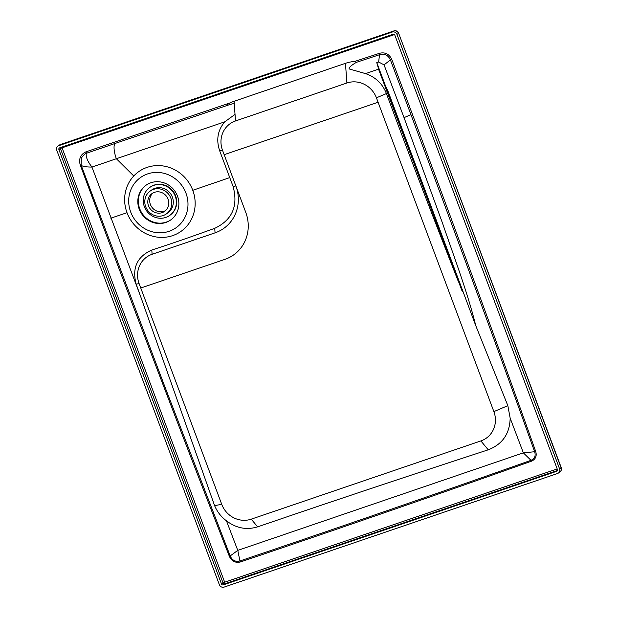 <?xml version="1.0" encoding="UTF-8"?>
<svg xmlns="http://www.w3.org/2000/svg" width="618" height="618" viewBox="0 0 618 618"><rect width="100%" height="100%" fill="white"/><g stroke="black" fill="none" stroke-linecap="round" stroke-linejoin="round"><path stroke-width="0.93" d="M60.587 144.473A3.785 1.19 71.2 0 0 60.471 144.496A3.785 1.19 71.2 0 0 60.371 144.542A3.785 3.577 -125.6 0 0 59.49 144.998L57.984 146.08A3.785 3.577 54.4 0 1 58.864 145.624L392.245 32.051A3.785 3.577 54.4 0 1 396.972 34.423L559.56 468.838A3.785 3.577 54.4 0 1 557.482 473.527L224.102 587.1A3.785 3.577 54.4 0 1 219.375 584.728L56.779 150.313A3.785 3.577 54.4 0 1 57.984 146.08M61.746 147.13A1.421 0.448 -108.8 0 1 61.808 147.246A1.421 0.448 -108.8 0 1 62.07 147.81L60.417 148.513A1.421 1.344 54.4 0 1 60.386 147.594M146.219 185.099A21.298 20.124 -125.6 0 0 145.632 217.482A21.298 20.124 -125.6 0 0 170.993 219.745M171.572 187.362A21.298 20.124 54.4 0 1 170.73 219.931A21.298 20.124 54.4 0 1 145.114 217.853A21.298 20.124 54.4 0 1 145.956 185.284A21.298 20.124 54.4 0 1 171.572 187.362M133.766 175.983A36.586 34.577 54.4 0 1 192.77 190.298A36.586 34.577 54.4 0 1 172.669 235.628A36.586 34.577 54.4 0 1 127.022 212.7A36.586 34.577 54.4 0 1 133.766 175.983L116.362 158.726L224.805 121.808L235.033 114.384L234.214 103.345L228.621 104.96C226.466 105.284 226.96 104.597 230.097 102.889A41.174 38.911 54.4 0 1 234.06 101.282L345.454 63.33A41.174 38.911 54.4 0 1 354.771 61.429L356.447 62.325L379.908 54.585C384.736 53.465 388.243 55.257 390.421 59.938L384.048 64.867L404.041 117.629L410.955 114.647C456.184 235.458 497.436 347.911 534.725 451.997C535.86 455.96 534.616 458.734 530.993 460.325L523.361 452.847L237.768 550.383L226.451 520.812C221.213 516.934 217.258 511.882 214.593 505.632L140.773 296.887L91.951 167.069L116.362 158.726A14.199 4.604 -108.8 0 1 114.925 143.5L228.621 104.96M127.022 212.7L110.815 218.177M185.979 193.195A30.761 29.069 -125.6 0 0 147.602 173.913A30.761 29.069 -125.6 0 0 130.699 212.02A30.761 29.069 -125.6 0 0 169.085 231.302A30.761 29.069 -125.6 0 0 185.979 193.195M354.771 61.429L379.684 53.241C385.207 52.012 389.232 54.067 391.781 59.398L412.33 114.106C457.544 234.925 498.687 347.432 535.767 451.619C536.965 456.146 535.543 459.336 531.48 461.19C439.019 494.06 342.024 527.648 240.495 561.94C235.52 563.137 231.827 561.322 229.425 556.494L237.768 550.383L239.931 560.966C235.589 562.056 232.383 560.48 230.305 556.239L164.558 385.926L81.151 165.238L81.313 157.938L84.836 153.975L86.304 153.31C85.693 156.825 87.578 161.414 91.951 167.069L91.951 167.069C85.091 167.014 81.506 166.273 81.19 164.844L80.247 165.045C78.556 158.787 80.518 154.369 86.126 151.781L86.304 153.31L114.925 143.5M535.767 451.619L523.361 452.847L510.167 418.154C509.757 433.759 502.442 444.311 488.235 449.804C394.238 480.572 328.189 502.704 257.629 526.853C246.52 530.229 236.122 528.22 226.451 520.812M391.781 59.398L390.421 59.938L410.955 114.647M379.684 53.241L378.649 62.016L384.048 64.867M58.864 145.624L60.371 144.542L393.759 30.97A3.785 1.19 -108.8 0 1 393.859 30.923L393.859 30.923A3.785 1.19 -108.8 0 1 393.998 30.9M561.221 467.587L561.074 467.756A3.785 3.577 -125.6 0 1 559.877 471.998L559.877 471.998A3.785 3.785 0 0 0 561.221 467.587L398.625 33.179L561.074 467.756L559.56 468.838M392.245 32.051L393.759 30.97A3.785 3.577 54.4 0 1 398.479 33.349L396.972 34.423M221.499 584.002A1.421 1.344 54.4 0 0 223.276 584.891L556.656 471.318A1.421 1.344 54.4 0 0 557.436 469.564L394.84 35.149A1.421 1.344 54.4 0 0 393.071 34.26L59.691 147.833A1.421 1.344 54.4 0 0 58.911 149.595L221.499 584.002L224.666 582.218A1.421 0.448 -108.8 0 1 224.782 583.809A1.421 1.344 -125.6 0 1 223.013 582.921L60.417 148.513L58.911 149.595M462.349 291.719L378.548 69.177L462.349 291.719L385.995 87.246A34.075 32.198 54.4 0 1 388.56 92.661L475.736 325.578C467.695 292.924 454.16 257.25 442.673 223.616L404.041 117.629M378.633 69.116L365.562 73.627C375.597 77.111 382.55 83.762 386.42 93.573L396.416 120.417C413.581 166.389 434.16 219.923 458.147 281.02M531.48 461.19A1.421 0.448 70.4 0 0 530.993 460.325C438.456 493.11 341.437 526.66 239.931 560.966L240.495 561.94M376.432 97.829A23.662 22.364 -125.6 0 0 346.907 82.997L235.512 120.95A23.662 22.364 -125.6 0 0 222.511 150.267L235.867 185.933A37.86 35.782 54.4 0 1 215.064 232.839L152.113 254.284A23.662 22.364 -125.6 0 0 139.112 283.608L221.731 504.327A23.662 22.364 -125.6 0 0 251.248 519.159L480.881 440.928A23.662 22.364 -125.6 0 0 493.875 411.611L376.432 97.829L386.42 93.573M378.533 68.853L376.764 62.565L385.995 87.246M378.649 62.016A3037.323 2870.123 -125.6 0 0 376.764 62.565M356.447 62.325C351.48 65.16 349.039 67.362 349.116 68.93L365.562 73.627M475.736 325.578L507.841 405.663L510.167 418.154M140.773 296.887L136.176 284.141C131.873 267.996 137.08 256.632 151.804 250.043C174.701 242.526 185.199 238.95 214.732 228.32C232.252 219.985 238.37 206.026 233.086 186.443L219.668 150.784C215.999 139.799 217.706 130.143 224.805 121.808M140.765 288.019L224.983 259.328A37.86 35.782 -125.6 0 0 233.782 254.809A37.86 35.782 -125.6 0 0 245.779 212.422L224.164 154.678L378.085 102.248L493.875 411.611A23.662 22.364 54.4 0 1 486.381 438.108A23.662 22.364 54.4 0 1 480.881 440.928L251.248 519.159A23.662 22.364 54.4 0 1 221.731 504.327L140.765 288.019M153.403 189.409A14.005 13.233 54.4 0 1 170.074 196.431A14.005 13.233 54.4 0 1 166.435 213.874A14.005 13.233 54.4 0 1 163.175 215.543A14.005 13.233 54.4 0 1 146.497 208.529A14.005 13.233 54.4 0 1 150.143 191.086A14.005 13.233 54.4 0 1 153.403 189.409M166.435 213.874L167.941 212.793A14.005 13.233 -125.6 0 0 171.588 195.35A14.005 13.233 -125.6 0 0 154.917 188.335A14.005 13.233 -125.6 0 0 151.649 190.004L150.143 191.086M152.94 193.001A10.892 10.29 -125.6 0 0 151.317 206.366A10.892 10.29 -125.6 0 0 163.979 211.286A10.892 10.29 -125.6 0 0 165.524 210.607M154.492 192.322A10.892 10.29 54.4 0 1 167.455 197.775A10.892 10.29 54.4 0 1 164.62 211.341A10.892 10.29 54.4 0 1 162.086 212.638A10.892 10.29 54.4 0 1 149.123 207.184A10.892 10.29 54.4 0 1 151.951 193.619A10.892 10.29 54.4 0 1 154.492 192.322M153.805 185.369A17.18 16.238 54.4 0 1 174.261 193.975A17.18 16.238 54.4 0 1 169.796 215.373A17.18 16.238 54.4 0 1 165.794 217.428A17.18 16.238 54.4 0 1 145.338 208.822A17.18 16.238 54.4 0 1 149.803 187.424A17.18 16.238 54.4 0 1 153.805 185.369M149.803 187.424L150.182 187.154A17.18 16.238 54.4 0 1 154.183 185.099A17.18 16.238 54.4 0 1 174.639 193.704A17.18 16.238 54.4 0 1 170.174 215.103L169.796 215.373M61.808 147.246A1.421 0.834 -1.9 0 0 61.298 147.285M60.332 147.872A1.421 0.834 178.1 0 1 60.765 147.463M394.454 34.577L62.07 147.81L224.666 582.218L557.204 468.931M557.251 470.893L556.656 471.318M557.467 470.476L224.782 583.809L223.276 584.891M229.425 556.494C187.099 448.197 144.226 336.107 100.811 220.224L80.247 165.045M86.126 151.781L230.097 102.889M192.77 190.298L229.78 177.598M507.841 405.663L493.875 411.611M488.235 449.804L480.881 440.928M257.629 526.853L251.248 519.159M214.593 505.632L221.731 504.327M136.176 284.141L139.112 283.608M151.804 250.043L152.113 254.284M214.732 228.32L215.064 232.839M233.086 186.443L235.867 185.933M219.668 150.784L222.511 150.267M235.033 114.384L235.512 120.95M234.06 101.282L234.214 103.345M345.454 63.33L346.907 82.997M388.56 92.661L387.942 92.924M398.625 33.179A3.785 3.785 0 0 0 393.859 30.923L60.471 144.496A3.785 3.785 0 0 0 59.49 144.998M559.877 471.998L558.363 473.079"/></g></svg>
